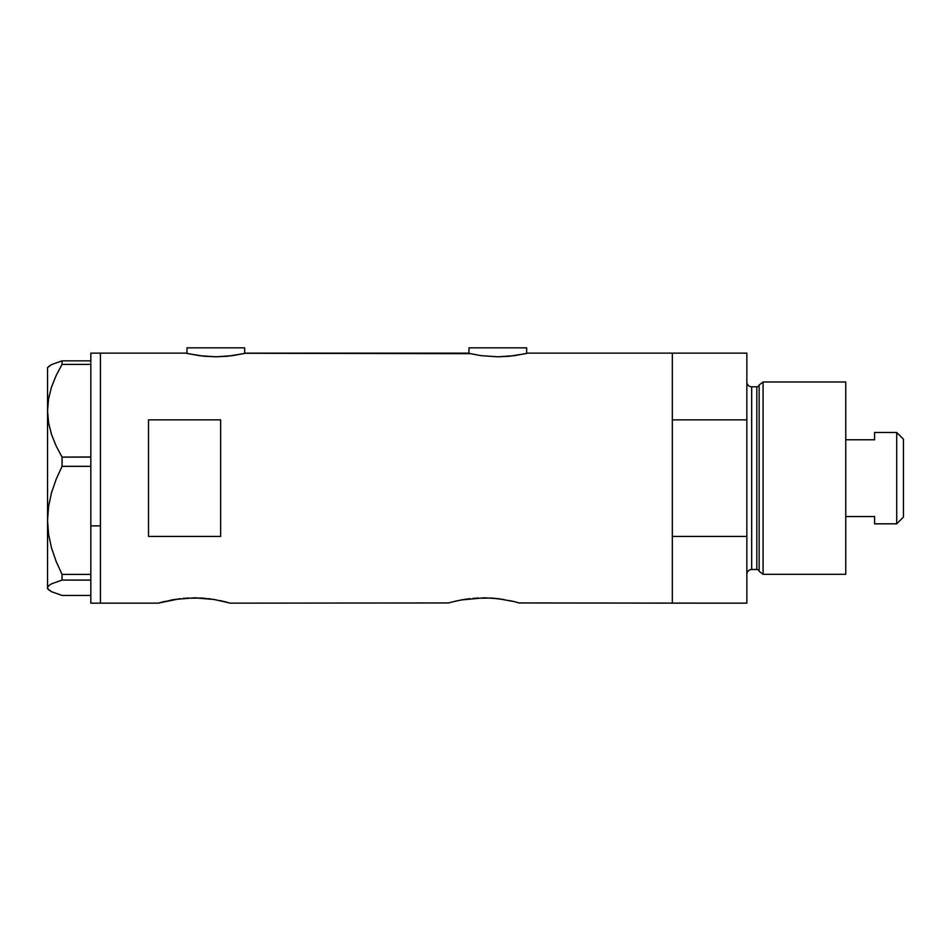 <?xml version="1.0" encoding="UTF-8"?>
<svg xmlns="http://www.w3.org/2000/svg" width="951" height="951" viewBox="0 0 951 951"><rect width="100%" height="100%" fill="white"/><g stroke="black" fill="none" stroke-linecap="round" stroke-linejoin="round"><path stroke-width="1.43" d="M244.669 353.427L244.669 347.852L186.978 347.852L186.978 353.427L186.978 347.852L244.669 347.852L244.669 353.427M526.652 353.427L526.652 347.852L468.962 347.852L468.962 353.427L468.962 347.852L526.652 347.852L526.652 353.427M527.853 353.142L672.333 353.142L672.333 419.855L746.856 419.855L746.856 603.148L746.856 536.435L672.333 536.435L672.333 603.148L746.856 603.148L519.222 602.946L672.333 603.148L672.333 353.142L527.853 353.142L514.515 355.662L497.801 356.803L481.099 355.662L467.761 353.142L245.881 353.142L232.531 355.662L215.818 356.803L199.116 355.662L185.778 353.142L100.437 353.142L100.437 603.148L158.128 603.148L174.128 599.51L194.206 597.834L214.237 599.499L230.249 603.148L448.503 602.946L230.249 603.148M171.382 599.986L170.728 600.117M174.116 599.51L173.296 599.641M183.388 598.322L201.255 598.048L214.248 599.51M188.334 597.977L187.121 598.048M197.012 597.87L194.182 597.834M204.869 598.31L201.255 598.048M210.611 598.952L208.031 598.631M219.681 600.521L223.402 601.353M454.637 601.353L462.971 599.641M450.572 602.387L460.403 600.117M461.057 599.986L483.881 597.834L497.706 598.631L513.778 601.519M473.063 598.322L490.93 598.048L503.923 599.51M478.008 597.977L476.784 598.048M486.686 597.87L483.857 597.834M494.544 598.31L490.93 598.048M500.285 598.952L497.706 598.631M509.344 600.521L513.076 601.353M148.511 419.855L220.632 419.855L220.632 536.435L148.511 536.435L148.511 419.855L220.632 419.855L220.632 536.435L148.511 536.435L148.511 419.855M245.299 353.273L470.067 353.677M186.36 353.273L188.084 353.677L186.36 353.273M164.963 601.353L158.128 603.148L100.437 603.148L100.437 353.142L185.778 353.142M158.128 603.148L180.357 598.631M227.479 602.375L224.151 601.531L227.479 602.375M448.503 602.946L450.56 602.387M463.803 599.51L470.032 598.631M519.924 603.148L513.837 601.531M672.333 603.148L672.333 353.142L672.333 419.855L746.856 419.855L746.856 353.142L746.856 536.435L672.333 536.435L672.333 603.148M525.558 353.677L509.32 356.256L497.801 356.803L481.099 355.662L467.761 353.142M243.575 353.677L227.337 356.256L215.818 356.803L204.299 356.256L188.084 353.677M90.821 525.879L100.437 525.879L100.437 353.142L100.437 525.879L90.821 525.879L90.821 574.404L90.821 463.208L90.821 525.879M48.608 589.775L47.55 587.766L48.572 585.792L51.52 583.843L62.053 580.086L62.053 574.404L56.145 561.447L51.532 548.038L48.584 534.355L47.55 520.375L47.55 588.728L51.58 591.724L62.053 595.445L90.821 595.445L62.053 595.445L51.58 591.724L48.608 589.775L47.55 587.766L48.572 585.792L51.52 583.843L62.053 580.086L62.053 574.404L90.821 574.404L90.821 576.318L90.821 574.404L62.053 574.404L56.145 561.447L51.532 548.038L48.584 534.355L47.55 520.375L48.596 506.312L51.544 492.642L56.145 479.304L62.053 466.335L62.053 457.098L90.821 457.098L90.821 463.208L90.821 456.967L62.053 457.098L56.168 446.019L51.58 434.643L48.608 422.874L47.55 410.749L48.572 398.814L51.52 387.045L56.145 375.526L62.053 364.399L90.821 364.399L90.821 363.199L90.821 456.967L90.821 364.399L62.053 364.399L62.053 360.845L51.58 364.566L47.55 367.561L47.55 410.749L48.572 398.814L51.52 387.045L56.145 375.526L62.053 364.399L62.053 360.845L51.58 364.566L48.608 366.515M90.821 362.046L90.821 360.845L62.053 360.845L90.821 360.845L90.821 362.046M90.821 353.142L90.821 360.845L90.821 353.142L100.437 353.142M90.821 603.148L90.821 580.11L62.053 580.086L90.821 580.086L90.821 578.16L90.821 603.148L100.437 603.148L100.437 525.879L100.437 603.148M62.053 466.335L90.821 466.335L62.053 466.335L62.053 457.098L56.168 446.019L51.58 434.643L48.608 422.874L47.55 410.749L47.55 520.375L48.596 506.312L51.544 492.642L56.145 479.304L62.053 466.335M47.55 588.728L47.55 367.561M90.821 576.318L90.821 578.16L90.821 576.318M763.082 381.981L759.136 385.012L759.136 571.278L763.082 574.297L763.082 381.981L763.082 574.297L845.76 574.297L845.76 381.981L763.082 381.981L845.76 381.981L845.76 574.297L763.082 574.297L759.136 571.278A2.401 2.401 0 0 0 756.806 569.494A2.401 2.401 0 0 1 759.136 571.278L759.136 385.012A2.401 2.401 0 0 1 756.806 386.795L751.67 386.795A4.803 4.803 0 0 1 746.856 381.981A4.803 4.803 0 0 0 751.67 386.795L751.67 569.494L756.806 569.494L756.806 386.795A2.401 2.401 0 0 0 759.136 385.012L763.082 381.981M746.856 574.297A4.803 4.803 0 0 1 751.67 569.494A4.803 4.803 0 0 0 746.856 574.297M756.806 569.494L751.67 569.494L751.67 386.795L756.806 386.795L756.806 569.494M896.722 523.823L903.45 517.082L903.45 439.196L896.722 432.467L896.722 523.823L896.722 432.467L874.599 432.467L874.599 439.766L845.76 439.766L874.599 439.766L874.599 432.467L896.722 432.467L903.45 439.196L903.45 517.082L896.722 523.823L874.599 523.823L896.722 523.823M874.599 523.347L874.599 516.524L845.76 516.524L874.599 516.524L874.599 523.823M672.333 353.142L746.856 353.142"/></g></svg>

